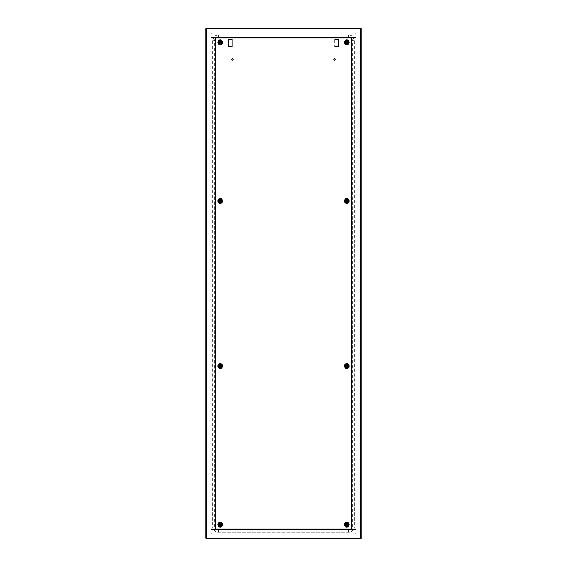 <?xml version="1.0" encoding="UTF-8"?>
<svg xmlns="http://www.w3.org/2000/svg" width="567" height="567" viewBox="0 0 567 567"><rect width="100%" height="100%" fill="white"/><g stroke="black" fill="none" stroke-linecap="round" stroke-linejoin="round"><path stroke-width="0.43" stroke-dasharray="2.83 2.13" d="M346.813 41.448A0.893 0.893 0 0 0 345.92 42.334A0.893 0.893 0 0 0 346.813 43.227A0.893 0.893 0 0 0 347.699 42.334A0.893 0.893 0 0 0 346.813 41.448A0.893 0.893 0 0 0 345.92 42.334A0.893 0.893 0 0 0 346.813 43.227A0.893 0.893 0 0 0 347.699 42.334A0.893 0.893 0 0 0 346.813 41.448A0.893 0.893 0 0 1 347.699 42.334A0.893 0.893 0 0 1 346.813 43.227A0.893 0.893 0 0 1 345.92 42.334A0.893 0.893 0 0 1 346.813 41.448A0.893 0.893 0 0 1 347.699 42.334A0.893 0.893 0 0 1 346.813 43.227A0.893 0.893 0 0 1 345.92 42.334A0.893 0.893 0 0 1 346.813 41.448M346.813 200.101A0.893 0.893 0 0 0 345.92 200.994A0.893 0.893 0 0 0 346.813 201.88A0.893 0.893 0 0 0 347.699 200.994A0.893 0.893 0 0 0 346.813 200.101A0.893 0.893 0 0 0 345.92 200.994A0.893 0.893 0 0 0 346.813 201.88A0.893 0.893 0 0 0 347.699 200.994A0.893 0.893 0 0 0 346.813 200.101A0.893 0.893 0 0 1 347.699 200.994A0.893 0.893 0 0 1 346.813 201.88A0.893 0.893 0 0 1 345.92 200.994A0.893 0.893 0 0 1 346.813 200.101A0.893 0.893 0 0 1 347.699 200.994A0.893 0.893 0 0 1 346.813 201.88A0.893 0.893 0 0 1 345.92 200.994A0.893 0.893 0 0 1 346.813 200.101M220.187 41.448A0.893 0.893 0 0 0 219.301 42.334A0.893 0.893 0 0 0 220.187 43.227A0.893 0.893 0 0 0 221.08 42.334A0.893 0.893 0 0 0 220.187 41.448A0.893 0.893 0 0 0 219.301 42.334A0.893 0.893 0 0 0 220.187 43.227A0.893 0.893 0 0 0 221.08 42.334A0.893 0.893 0 0 0 220.187 41.448A0.893 0.893 0 0 1 221.08 42.334A0.893 0.893 0 0 1 220.187 43.227A0.893 0.893 0 0 1 219.301 42.334A0.893 0.893 0 0 1 220.187 41.448A0.893 0.893 0 0 1 221.08 42.334A0.893 0.893 0 0 1 220.187 43.227A0.893 0.893 0 0 1 219.301 42.334A0.893 0.893 0 0 1 220.187 41.448M220.187 200.101A0.893 0.893 0 0 0 219.301 200.994A0.893 0.893 0 0 0 220.187 201.88A0.893 0.893 0 0 0 221.08 200.994A0.893 0.893 0 0 0 220.187 200.101A0.893 0.893 0 0 0 219.301 200.994A0.893 0.893 0 0 0 220.187 201.88A0.893 0.893 0 0 0 221.08 200.994A0.893 0.893 0 0 0 220.187 200.101A0.893 0.893 0 0 1 221.08 200.994A0.893 0.893 0 0 1 220.187 201.88A0.893 0.893 0 0 1 219.301 200.994A0.893 0.893 0 0 1 220.187 200.101A0.893 0.893 0 0 1 221.08 200.994A0.893 0.893 0 0 1 220.187 201.88A0.893 0.893 0 0 1 219.301 200.994A0.893 0.893 0 0 1 220.187 200.101M220.187 199.088A1.907 1.907 0 0 0 218.281 200.994A1.907 1.907 0 0 0 220.187 202.901A1.907 1.907 0 0 0 222.094 200.994A1.907 1.907 0 0 0 220.187 199.088M220.187 198.705A2.289 2.289 0 0 0 217.898 200.994A2.289 2.289 0 0 0 220.187 203.284A2.289 2.289 0 0 0 222.477 200.994A2.289 2.289 0 0 0 220.187 198.705A2.289 2.289 0 0 1 222.477 200.994A2.289 2.289 0 0 1 220.187 203.284A2.289 2.289 0 0 1 217.898 200.994A2.289 2.289 0 0 1 220.187 198.705M220.187 40.427A1.907 1.907 0 0 0 218.281 42.334A1.907 1.907 0 0 0 220.187 44.24A1.907 1.907 0 0 0 222.094 42.334A1.907 1.907 0 0 0 220.187 40.427M220.187 40.044A2.289 2.289 0 0 0 217.898 42.334A2.289 2.289 0 0 0 220.187 44.623A2.289 2.289 0 0 0 222.477 42.334A2.289 2.289 0 0 0 220.187 40.044A2.289 2.289 0 0 1 222.477 42.334A2.289 2.289 0 0 1 220.187 44.623A2.289 2.289 0 0 1 217.898 42.334A2.289 2.289 0 0 1 220.187 40.044M346.813 199.088A1.907 1.907 0 0 0 344.906 200.994A1.907 1.907 0 0 0 346.813 202.901A1.907 1.907 0 0 0 348.719 200.994A1.907 1.907 0 0 0 346.813 199.088M346.813 198.705A2.289 2.289 0 0 0 344.523 200.994A2.289 2.289 0 0 0 346.813 203.284A2.289 2.289 0 0 0 349.102 200.994A2.289 2.289 0 0 0 346.813 198.705A2.289 2.289 0 0 1 349.102 200.994A2.289 2.289 0 0 1 346.813 203.284A2.289 2.289 0 0 1 344.523 200.994A2.289 2.289 0 0 1 346.813 198.705M346.813 40.427A1.907 1.907 0 0 0 344.906 42.334A1.907 1.907 0 0 0 346.813 44.24A1.907 1.907 0 0 0 348.719 42.334A1.907 1.907 0 0 0 346.813 40.427M346.813 40.044A2.289 2.289 0 0 0 344.523 42.334A2.289 2.289 0 0 0 346.813 44.623A2.289 2.289 0 0 0 349.102 42.334A2.289 2.289 0 0 0 346.813 40.044A2.289 2.289 0 0 1 349.102 42.334A2.289 2.289 0 0 1 346.813 44.623A2.289 2.289 0 0 1 344.523 42.334A2.289 2.289 0 0 1 346.813 40.044M346.813 366.899A0.893 0.893 0 0 1 345.92 366.006A0.893 0.893 0 0 1 346.813 365.12A0.893 0.893 0 0 1 347.699 366.006A0.893 0.893 0 0 1 346.813 366.899A0.893 0.893 0 0 1 345.92 366.006A0.893 0.893 0 0 1 346.813 365.12A0.893 0.893 0 0 1 347.699 366.006A0.893 0.893 0 0 1 346.813 366.899A0.893 0.893 0 0 0 347.699 366.006A0.893 0.893 0 0 0 346.813 365.12A0.893 0.893 0 0 0 345.92 366.006A0.893 0.893 0 0 0 346.813 366.899A0.893 0.893 0 0 0 347.699 366.006A0.893 0.893 0 0 0 346.813 365.12A0.893 0.893 0 0 0 345.92 366.006A0.893 0.893 0 0 0 346.813 366.899M220.187 525.552A0.893 0.893 0 0 1 219.301 524.666A0.893 0.893 0 0 1 220.187 523.773A0.893 0.893 0 0 1 221.08 524.666A0.893 0.893 0 0 1 220.187 525.552A0.893 0.893 0 0 1 219.301 524.666A0.893 0.893 0 0 1 220.187 523.773A0.893 0.893 0 0 1 221.08 524.666A0.893 0.893 0 0 1 220.187 525.552A0.893 0.893 0 0 0 221.08 524.666A0.893 0.893 0 0 0 220.187 523.773A0.893 0.893 0 0 0 219.301 524.666A0.893 0.893 0 0 0 220.187 525.552A0.893 0.893 0 0 0 221.08 524.666A0.893 0.893 0 0 0 220.187 523.773A0.893 0.893 0 0 0 219.301 524.666A0.893 0.893 0 0 0 220.187 525.552M220.187 366.899A0.893 0.893 0 0 1 219.301 366.006A0.893 0.893 0 0 1 220.187 365.12A0.893 0.893 0 0 1 221.08 366.006A0.893 0.893 0 0 1 220.187 366.899A0.893 0.893 0 0 1 219.301 366.006A0.893 0.893 0 0 1 220.187 365.12A0.893 0.893 0 0 1 221.08 366.006A0.893 0.893 0 0 1 220.187 366.899A0.893 0.893 0 0 0 221.08 366.006A0.893 0.893 0 0 0 220.187 365.12A0.893 0.893 0 0 0 219.301 366.006A0.893 0.893 0 0 0 220.187 366.899A0.893 0.893 0 0 0 221.08 366.006A0.893 0.893 0 0 0 220.187 365.12A0.893 0.893 0 0 0 219.301 366.006A0.893 0.893 0 0 0 220.187 366.899M220.187 364.099A1.907 1.907 0 0 1 222.094 366.006A1.907 1.907 0 0 1 220.187 367.912A1.907 1.907 0 0 1 218.281 366.006A1.907 1.907 0 0 1 220.187 364.099M220.187 363.716A2.289 2.289 0 0 1 222.477 366.006A2.289 2.289 0 0 1 220.187 368.295A2.289 2.289 0 0 1 217.898 366.006A2.289 2.289 0 0 1 220.187 363.716A2.289 2.289 0 0 0 217.898 366.006A2.289 2.289 0 0 0 220.187 368.295A2.289 2.289 0 0 0 222.477 366.006A2.289 2.289 0 0 0 220.187 363.716M220.187 522.76A1.907 1.907 0 0 1 222.094 524.666A1.907 1.907 0 0 1 220.187 526.573A1.907 1.907 0 0 1 218.281 524.666A1.907 1.907 0 0 1 220.187 522.76M220.187 522.377A2.289 2.289 0 0 1 222.477 524.666A2.289 2.289 0 0 1 220.187 526.956A2.289 2.289 0 0 1 217.898 524.666A2.289 2.289 0 0 1 220.187 522.377A2.289 2.289 0 0 0 217.898 524.666A2.289 2.289 0 0 0 220.187 526.956A2.289 2.289 0 0 0 222.477 524.666A2.289 2.289 0 0 0 220.187 522.377M346.813 364.099A1.907 1.907 0 0 1 348.719 366.006A1.907 1.907 0 0 1 346.813 367.912A1.907 1.907 0 0 1 344.906 366.006A1.907 1.907 0 0 1 346.813 364.099M346.813 363.716A2.289 2.289 0 0 1 349.102 366.006A2.289 2.289 0 0 1 346.813 368.295A2.289 2.289 0 0 1 344.523 366.006A2.289 2.289 0 0 1 346.813 363.716A2.289 2.289 0 0 0 344.523 366.006A2.289 2.289 0 0 0 346.813 368.295A2.289 2.289 0 0 0 349.102 366.006A2.289 2.289 0 0 0 346.813 363.716M346.813 525.552A0.893 0.893 0 0 1 345.92 524.666A0.893 0.893 0 0 1 346.813 523.773A0.893 0.893 0 0 1 347.699 524.666A0.893 0.893 0 0 1 346.813 525.552A0.893 0.893 0 0 1 345.92 524.666A0.893 0.893 0 0 1 346.813 523.773A0.893 0.893 0 0 1 347.699 524.666A0.893 0.893 0 0 1 346.813 525.552A0.893 0.893 0 0 0 347.699 524.666A0.893 0.893 0 0 0 346.813 523.773A0.893 0.893 0 0 0 345.92 524.666A0.893 0.893 0 0 0 346.813 525.552A0.893 0.893 0 0 0 347.699 524.666A0.893 0.893 0 0 0 346.813 523.773A0.893 0.893 0 0 0 345.92 524.666A0.893 0.893 0 0 0 346.813 525.552M346.813 522.76A1.907 1.907 0 0 1 348.719 524.666A1.907 1.907 0 0 1 346.813 526.573A1.907 1.907 0 0 1 344.906 524.666A1.907 1.907 0 0 1 346.813 522.76M346.813 522.377A2.289 2.289 0 0 1 349.102 524.666A2.289 2.289 0 0 1 346.813 526.956A2.289 2.289 0 0 1 344.523 524.666A2.289 2.289 0 0 1 346.813 522.377A2.289 2.289 0 0 0 344.523 524.666A2.289 2.289 0 0 0 346.813 526.956A2.289 2.289 0 0 0 349.102 524.666A2.289 2.289 0 0 0 346.813 522.377M205.949 537.941L205.949 29.059L206.331 28.797L205.949 28.797L206.664 29.059L206.331 537.941L205.949 538.203L206.664 537.941L205.949 537.941L206.664 537.941L206.664 538.65L360.336 538.65L360.336 537.941L361.051 538.203L206.664 537.941L206.664 538.65L205.949 538.65L361.051 538.65L360.336 538.267L360.336 538.65M205.949 29.059L206.664 28.733L206.664 537.941L360.336 537.941L205.949 538.267L360.336 538.267M360.669 29.059L361.051 29.059L361.051 537.941L360.336 537.941L360.336 29.059L361.051 29.059L360.669 29.059L360.669 537.941L361.051 538.203L361.051 28.797L360.336 29.059L360.669 537.941M361.051 28.797L360.669 28.797L361.051 28.797M205.949 28.797L205.949 538.203L205.949 28.797M206.331 28.797L206.331 538.203L206.331 28.797M360.669 28.797L360.669 538.203L360.669 28.797M205.949 538.65L205.949 538.267L205.949 538.65L205.949 538.267L361.051 538.267L361.051 538.65L361.051 538.267L361.051 538.65L205.949 538.65M206.664 28.733L360.336 28.733L360.336 28.35L206.664 28.35L206.664 29.059L360.336 29.059L206.664 28.733L205.949 28.35L361.051 28.35L361.051 28.733L205.949 28.733L360.336 29.059L360.336 28.35L361.051 28.35L361.051 28.733L361.051 28.35L205.949 28.35L205.949 28.733L206.664 28.35M205.949 28.35L205.949 28.733L205.949 28.35M211.037 38.138L211.037 33.559L211.548 33.056L355.452 33.056L355.963 33.559L355.452 33.056L211.548 33.056L211.037 33.559L211.548 33.056L355.452 33.056L355.963 33.559L355.452 33.056L211.548 33.056L211.037 33.559L211.037 37.5L211.037 33.559L211.037 37.5L355.963 37.5L355.963 33.559L355.963 37.5L355.963 33.559L355.963 37.5L211.037 37.5L355.963 37.5L211.037 37.5L211.037 38.138L211.037 37.755L355.963 37.755L355.963 38.138L355.963 37.5L355.963 38.138L355.963 37.755L211.037 37.755L355.963 37.755L211.037 37.755L211.037 38.138L355.963 38.138L355.963 533.441L355.452 533.944L211.548 533.944L211.037 533.441L211.548 533.944L355.452 533.944L355.963 533.441L355.452 533.944L211.548 533.944L211.037 533.441L211.548 533.944L355.452 533.944L355.963 533.441L355.963 529.5L355.963 533.441L355.963 529.5L211.037 529.5L211.037 533.441L211.037 529.5L211.037 533.441L211.037 529.5L355.963 529.5L211.037 529.5L355.963 529.5L355.963 528.862L355.963 529.245L211.037 529.245L211.037 528.862L211.037 529.5L211.037 528.862L211.037 529.245L355.963 529.245L211.037 529.245L355.963 529.245L355.963 528.862L211.037 528.862L211.037 38.138L355.963 38.138L355.963 528.862L211.037 528.862L211.037 37.5L211.037 529.245L211.037 528.862L355.963 528.862L355.963 529.5L355.963 37.755L355.963 38.138L211.037 38.138L211.037 528.862L355.963 528.862L355.963 38.138L211.037 38.138M350.881 38.138L355.963 38.138L351.512 38.138L355.963 38.138L351.512 38.138L351.512 528.862L355.963 528.862L351.512 528.862L355.963 528.862L351.512 528.862L351.512 38.138L351.512 528.862L351.512 38.138L350.881 38.138L351.264 38.138L351.264 528.862L350.881 528.862L351.512 528.862L350.881 528.862L351.264 528.862L351.264 38.138L351.264 528.862L351.264 38.138L350.881 38.138L350.881 528.862L351.264 528.862L350.881 528.862L350.881 38.138L350.881 528.862L350.881 38.138L351.512 38.138L350.881 38.138M216.119 528.862L211.037 528.862L215.488 528.862L211.037 528.862L215.488 528.862L215.488 38.138L215.488 528.862L215.488 38.138L215.488 528.862L216.119 528.862L215.736 528.862L215.736 38.138L216.119 38.138L215.488 38.138L216.119 38.138L215.736 38.138L215.736 528.862L215.736 38.138L215.736 528.862L216.119 528.862L216.119 38.138L215.736 38.138L216.119 38.138L216.119 528.862L216.119 38.138L216.119 528.862L215.488 528.862L216.119 528.862M338.931 46.657L338.931 39.789L338.166 39.031L334.608 39.031L334.608 39.534L338.166 39.534L334.608 39.534L334.608 46.657L334.608 39.031L338.166 39.031L338.421 39.789L338.931 39.789L338.931 46.657L338.931 39.789L338.931 41.568L338.421 41.568L338.421 46.657L338.421 39.789L338.421 46.657L338.421 41.568L338.931 41.568L338.931 46.657L334.608 46.657L338.931 46.657M338.166 39.031A0.765 0.765 0 0 1 338.931 39.789L338.166 39.555L338.931 39.789A0.765 0.765 0 0 0 338.166 39.031L338.931 39.789L334.608 39.555L338.421 39.789L338.166 39.031L334.608 39.031L334.608 39.534L334.608 39.031L338.166 39.031M228.069 39.789L228.069 46.657L228.579 46.657L228.069 46.657L228.069 39.789L228.069 46.657L228.069 41.568L228.579 41.568L228.579 46.657L228.579 39.789L228.579 46.657L228.579 39.789L228.579 41.568L228.069 41.568L228.069 39.789L232.392 39.555L232.392 46.657L228.069 46.657L232.392 46.657L228.834 46.657L232.392 46.657L232.392 39.555L232.392 46.657L232.392 39.555L228.834 39.534L232.392 39.555L232.392 39.031L232.392 39.534L228.579 39.789L228.834 39.031L228.069 39.789A0.765 0.765 0 0 1 228.834 39.031L232.392 39.031L232.392 39.534L228.834 39.534L232.392 39.534L232.392 39.031L228.834 39.031L232.392 39.031L228.834 39.031L228.579 39.789L228.069 39.789L228.834 39.031A0.765 0.765 0 0 0 228.069 39.789L228.834 39.534L228.069 39.789M349.102 532.165A5.337 5.337 0 0 0 354.439 526.828L354.439 40.3A5.337 5.337 0 0 0 349.102 34.963L218.408 34.963A5.337 5.337 0 0 0 213.072 40.3L213.072 526.828A5.337 5.337 0 0 0 218.408 532.165L349.102 532.165L349.102 530.131A3.303 3.303 0 0 0 352.405 526.828L352.405 40.3A3.303 3.303 0 0 0 349.102 36.997L218.408 36.997A3.303 3.303 0 0 0 215.106 40.3L215.106 526.828A3.303 3.303 0 0 0 218.408 530.131L349.102 530.131M333.843 59.372A0.765 0.765 0 0 0 334.608 60.13A0.765 0.765 0 0 0 335.366 59.372A0.765 0.765 0 0 0 334.608 58.607A0.765 0.765 0 0 0 333.843 59.372A0.765 0.765 0 0 0 334.608 60.13A0.765 0.765 0 0 0 335.366 59.372A0.765 0.765 0 0 0 334.608 58.607A0.765 0.765 0 0 0 333.843 59.372M334.098 59.372A0.51 0.51 0 0 0 334.608 59.875A0.51 0.51 0 0 0 335.118 59.372A0.51 0.51 0 0 0 334.608 58.862A0.51 0.51 0 0 0 334.098 59.372M333.651 59.372A0.957 0.957 0 0 0 334.608 60.322A0.957 0.957 0 0 0 335.558 59.372A0.957 0.957 0 0 0 334.608 58.415A0.957 0.957 0 0 0 333.651 59.372A0.957 0.957 0 0 0 334.608 60.322A0.957 0.957 0 0 0 335.558 59.372A0.957 0.957 0 0 0 334.608 58.415A0.957 0.957 0 0 0 333.651 59.372M231.648 59.514A0.765 0.765 0 0 0 232.541 60.116A0.765 0.765 0 0 0 233.143 59.223A0.765 0.765 0 0 0 232.25 58.621A0.765 0.765 0 0 0 231.648 59.514A0.765 0.765 0 0 0 232.541 60.116A0.765 0.765 0 0 0 233.143 59.223A0.765 0.765 0 0 0 232.25 58.621A0.765 0.765 0 0 0 231.648 59.514M231.896 59.464A0.51 0.51 0 0 0 232.491 59.868A0.51 0.51 0 0 0 232.895 59.273A0.51 0.51 0 0 0 232.3 58.869A0.51 0.51 0 0 0 231.896 59.464M231.456 59.549A0.957 0.957 0 0 0 232.576 60.308A0.957 0.957 0 0 0 233.328 59.188A0.957 0.957 0 0 0 232.215 58.436A0.957 0.957 0 0 0 231.456 59.549A0.957 0.957 0 0 0 232.576 60.308A0.957 0.957 0 0 0 233.328 59.188A0.957 0.957 0 0 0 232.215 58.436A0.957 0.957 0 0 0 231.456 59.549M206.331 29.059L206.331 537.941M206.664 538.267L206.664 538.65M360.336 28.733L360.336 28.35M228.834 39.555L232.392 39.555L228.834 39.555L228.834 46.657L228.834 39.555M338.166 39.534L334.608 39.534L338.166 39.534L338.166 46.657L338.166 39.555M217.898 532.165A5.337 5.337 0 0 1 212.561 526.828L212.561 40.3A5.337 5.337 0 0 1 217.898 34.963L348.592 34.963A5.337 5.337 0 0 1 353.928 40.3L353.928 526.828A5.337 5.337 0 0 1 348.592 532.165L217.898 532.165L217.898 530.131A3.303 3.303 0 0 1 214.595 526.828L214.595 40.3A3.303 3.303 0 0 1 217.898 36.997L348.592 36.997A3.303 3.303 0 0 1 351.894 40.3L351.894 526.828A3.303 3.303 0 0 1 348.592 530.131L217.898 530.131M233.157 59.372A0.765 0.765 0 0 1 232.392 60.13A0.765 0.765 0 0 1 231.634 59.372A0.765 0.765 0 0 1 232.392 58.607A0.765 0.765 0 0 1 233.157 59.372A0.765 0.765 0 0 1 232.392 60.13A0.765 0.765 0 0 1 231.634 59.372A0.765 0.765 0 0 1 232.392 58.607A0.765 0.765 0 0 1 233.157 59.372M232.902 59.372A0.51 0.51 0 0 1 232.392 59.875A0.51 0.51 0 0 1 231.882 59.372A0.51 0.51 0 0 1 232.392 58.862A0.51 0.51 0 0 1 232.902 59.372M233.349 59.372A0.957 0.957 0 0 1 232.392 60.322A0.957 0.957 0 0 1 231.442 59.372A0.957 0.957 0 0 1 232.392 58.415A0.957 0.957 0 0 1 233.349 59.372A0.957 0.957 0 0 1 232.392 60.322A0.957 0.957 0 0 1 231.442 59.372A0.957 0.957 0 0 1 232.392 58.415A0.957 0.957 0 0 1 233.349 59.372M335.352 59.514A0.765 0.765 0 0 1 334.459 60.116A0.765 0.765 0 0 1 333.857 59.223A0.765 0.765 0 0 1 334.75 58.621A0.765 0.765 0 0 1 335.352 59.514A0.765 0.765 0 0 1 334.459 60.116A0.765 0.765 0 0 1 333.857 59.223A0.765 0.765 0 0 1 334.75 58.621A0.765 0.765 0 0 1 335.352 59.514M335.104 59.464A0.51 0.51 0 0 1 334.509 59.868A0.51 0.51 0 0 1 334.105 59.273A0.51 0.51 0 0 1 334.7 58.869A0.51 0.51 0 0 1 335.104 59.464M335.544 59.549A0.957 0.957 0 0 1 334.424 60.308A0.957 0.957 0 0 1 333.672 59.188A0.957 0.957 0 0 1 334.785 58.436A0.957 0.957 0 0 1 335.544 59.549A0.957 0.957 0 0 1 334.424 60.308A0.957 0.957 0 0 1 333.672 59.188A0.957 0.957 0 0 1 334.785 58.436A0.957 0.957 0 0 1 335.544 59.549M220.187 525.304A0.638 0.638 0 0 0 220.825 524.666A0.638 0.638 0 0 0 220.187 524.028A0.638 0.638 0 0 0 219.557 524.666A0.638 0.638 0 0 0 220.187 525.304M220.187 523.901A0.765 0.765 0 0 1 220.953 524.666A0.765 0.765 0 0 1 220.187 525.432A0.765 0.765 0 0 1 219.429 524.666A0.765 0.765 0 0 1 220.187 523.901A0.765 0.765 0 0 1 220.953 524.666A0.765 0.765 0 0 1 220.187 525.432A0.765 0.765 0 0 1 219.429 524.666A0.765 0.765 0 0 1 220.187 523.901M220.187 523.143A1.524 1.524 0 0 1 221.718 524.666A1.524 1.524 0 0 1 220.187 526.19A1.524 1.524 0 0 1 218.664 524.666A1.524 1.524 0 0 1 220.187 523.143A1.524 1.524 0 0 1 221.718 524.666A1.524 1.524 0 0 1 220.187 526.19A1.524 1.524 0 0 1 218.664 524.666A1.524 1.524 0 0 1 220.187 523.143M221.052 524.666L220.315 524.539L220.06 523.802L220.06 524.539L219.323 524.794L220.06 524.794L220.315 525.531L220.315 524.794L221.052 524.666M220.06 525.531L220.315 524.794L221.052 524.794L220.315 524.539L220.315 523.802L220.06 524.539L219.323 524.539L220.06 524.794L220.06 525.531L220.06 524.794L219.323 524.794L220.06 524.539L220.06 523.802L220.315 524.539L221.052 524.539L220.06 525.531M346.933 525.29A0.638 0.638 0 0 0 347.436 524.546A0.638 0.638 0 0 0 346.692 524.043A0.638 0.638 0 0 0 346.189 524.787A0.638 0.638 0 0 0 346.933 525.29M346.664 523.915A0.765 0.765 0 0 1 347.557 524.525A0.765 0.765 0 0 1 346.954 525.418A0.765 0.765 0 0 1 346.061 524.808A0.765 0.765 0 0 1 346.664 523.915A0.765 0.765 0 0 1 347.557 524.525A0.765 0.765 0 0 1 346.954 525.418A0.765 0.765 0 0 1 346.061 524.808A0.765 0.765 0 0 1 346.664 523.915M346.522 523.171A1.524 1.524 0 0 1 348.308 524.376A1.524 1.524 0 0 1 347.096 526.162A1.524 1.524 0 0 1 345.31 524.95A1.524 1.524 0 0 1 346.522 523.171A1.524 1.524 0 0 1 348.308 524.376A1.524 1.524 0 0 1 347.096 526.162A1.524 1.524 0 0 1 345.31 524.95A1.524 1.524 0 0 1 346.522 523.171M347.663 524.503L346.912 524.518L346.522 523.837L346.664 524.567L345.983 524.957L346.706 524.815L347.096 525.489L346.961 524.766L347.663 524.503M346.848 525.538L346.961 524.766L347.684 524.631L346.912 524.518L346.77 523.795L346.664 524.567L345.941 524.702L346.706 524.815L346.848 525.538M347.061 366.594A0.638 0.638 0 0 0 347.394 365.758A0.638 0.638 0 0 0 346.557 365.424A0.638 0.638 0 0 0 346.224 366.261A0.638 0.638 0 0 0 347.061 366.594M346.508 365.304A0.765 0.765 0 0 1 347.514 365.708A0.765 0.765 0 0 1 347.11 366.707A0.765 0.765 0 0 1 346.111 366.31A0.765 0.765 0 0 1 346.508 365.304A0.765 0.765 0 0 1 347.514 365.708A0.765 0.765 0 0 1 347.11 366.707A0.765 0.765 0 0 1 346.111 366.31A0.765 0.765 0 0 1 346.508 365.304M346.21 364.609A1.524 1.524 0 0 1 348.209 365.403A1.524 1.524 0 0 1 347.415 367.409A1.524 1.524 0 0 1 345.409 366.608A1.524 1.524 0 0 1 346.21 364.609A1.524 1.524 0 0 1 348.209 365.403A1.524 1.524 0 0 1 347.415 367.409A1.524 1.524 0 0 1 345.409 366.608A1.524 1.524 0 0 1 346.21 364.609M347.606 365.665L346.876 365.843L346.352 365.261L346.643 365.942L346.068 366.466L346.742 366.176L347.266 366.75L346.976 366.076L347.606 365.665M347.039 366.849L346.976 366.076L347.656 365.779L346.876 365.843L346.586 365.162L346.643 365.942L345.969 366.232L346.742 366.176L347.039 366.849M220.57 366.516A0.638 0.638 0 0 0 220.698 365.623A0.638 0.638 0 0 0 219.805 365.502A0.638 0.638 0 0 0 219.684 366.388A0.638 0.638 0 0 0 220.57 366.516M219.734 365.396A0.765 0.765 0 0 1 220.797 365.552A0.765 0.765 0 0 1 220.648 366.615A0.765 0.765 0 0 1 219.578 366.466A0.765 0.765 0 0 1 219.734 365.396A0.765 0.765 0 0 1 220.797 365.552A0.765 0.765 0 0 1 220.648 366.615A0.765 0.765 0 0 1 219.578 366.466A0.765 0.765 0 0 1 219.734 365.396M219.273 364.787A1.524 1.524 0 0 1 221.406 365.091A1.524 1.524 0 0 1 221.102 367.225A1.524 1.524 0 0 1 218.968 366.92A1.524 1.524 0 0 1 219.273 364.787A1.524 1.524 0 0 1 221.406 365.091A1.524 1.524 0 0 1 221.102 367.225A1.524 1.524 0 0 1 218.968 366.92A1.524 1.524 0 0 1 219.273 364.787M220.882 365.488L220.216 365.828L219.571 365.389L220.01 365.984L219.571 366.629L220.166 366.183L220.811 366.622L220.365 366.034L220.882 365.488M220.606 366.778L220.365 366.034L220.96 365.587L220.216 365.828L219.769 365.24L220.01 365.984L219.422 366.424L220.166 366.183L220.606 366.778M220.683 201.398A0.638 0.638 0 0 0 220.591 200.498A0.638 0.638 0 0 0 219.698 200.59A0.638 0.638 0 0 0 219.783 201.483A0.638 0.638 0 0 0 220.683 201.398M219.599 200.512A0.765 0.765 0 0 1 220.669 200.399A0.765 0.765 0 0 1 220.783 201.476A0.765 0.765 0 0 1 219.705 201.583A0.765 0.765 0 0 1 219.599 200.512A0.765 0.765 0 0 1 220.669 200.399A0.765 0.765 0 0 1 220.783 201.476A0.765 0.765 0 0 1 219.705 201.583A0.765 0.765 0 0 1 219.599 200.512M219.011 200.023A1.524 1.524 0 0 1 221.158 199.811A1.524 1.524 0 0 1 221.371 201.958A1.524 1.524 0 0 1 219.223 202.171A1.524 1.524 0 0 1 219.011 200.023A1.524 1.524 0 0 1 221.158 199.811A1.524 1.524 0 0 1 221.371 201.958A1.524 1.524 0 0 1 219.223 202.171A1.524 1.524 0 0 1 219.011 200.023M220.74 200.321L220.173 200.817L219.599 200.349L220.01 201.009L219.542 201.583L220.209 201.172L220.776 201.639L220.372 200.973L220.74 200.321M220.776 201.639L220.372 200.973L220.832 200.406L220.173 200.817L219.599 200.349L220.01 201.009L219.542 201.583L220.209 201.172L220.776 201.639M347.38 201.278A0.638 0.638 0 0 0 347.096 200.42A0.638 0.638 0 0 0 346.239 200.711A0.638 0.638 0 0 0 346.529 201.561A0.638 0.638 0 0 0 347.38 201.278M346.125 200.654A0.765 0.765 0 0 1 347.146 200.307A0.765 0.765 0 0 1 347.493 201.328A0.765 0.765 0 0 1 346.472 201.675A0.765 0.765 0 0 1 346.125 200.654A0.765 0.765 0 0 1 347.146 200.307A0.765 0.765 0 0 1 347.493 201.328A0.765 0.765 0 0 1 346.472 201.675A0.765 0.765 0 0 1 346.125 200.654M345.445 200.314A1.524 1.524 0 0 1 347.486 199.627A1.524 1.524 0 0 1 348.181 201.668A1.524 1.524 0 0 1 346.132 202.362A1.524 1.524 0 0 1 345.445 200.314A1.524 1.524 0 0 1 347.486 199.627A1.524 1.524 0 0 1 348.181 201.668A1.524 1.524 0 0 1 346.132 202.362A1.524 1.524 0 0 1 345.445 200.314M347.195 200.215L346.756 200.824L345.976 200.725L346.643 201.051L346.543 201.824L346.869 201.165L347.642 201.264L346.983 200.938L347.195 200.215M347.528 201.491L346.983 200.938L347.309 200.271L346.756 200.824L346.09 200.498L346.643 201.051L346.317 201.71L346.869 201.165L347.528 201.491M220.804 42.504A0.638 0.638 0 0 0 220.357 41.724A0.638 0.638 0 0 0 219.578 42.164A0.638 0.638 0 0 0 220.024 42.95A0.638 0.638 0 0 0 220.804 42.504M219.45 42.135A0.765 0.765 0 0 1 220.393 41.597A0.765 0.765 0 0 1 220.924 42.532A0.765 0.765 0 0 1 219.989 43.071A0.765 0.765 0 0 1 219.45 42.135A0.765 0.765 0 0 1 220.393 41.597A0.765 0.765 0 0 1 220.924 42.532A0.765 0.765 0 0 1 219.989 43.071A0.765 0.765 0 0 1 219.45 42.135M218.72 41.93A1.524 1.524 0 0 1 220.591 40.859A1.524 1.524 0 0 1 221.662 42.738A1.524 1.524 0 0 1 219.79 43.808A1.524 1.524 0 0 1 218.72 41.93A1.524 1.524 0 0 1 220.591 40.859A1.524 1.524 0 0 1 221.662 42.738A1.524 1.524 0 0 1 219.79 43.808A1.524 1.524 0 0 1 218.72 41.93M220.414 41.497L220.102 42.178L219.386 41.986L220.031 42.426L219.84 43.135L220.28 42.49L220.988 42.688L220.343 42.249L220.414 41.497M220.988 42.688L220.294 41.469L220.102 42.178L219.386 41.986L220.031 42.426L219.84 43.135L220.28 42.49L220.988 42.688L220.223 42.511L219.826 43.127L220.01 42.369L219.394 41.965L220.152 42.156L220.556 41.54L220.365 42.298L220.981 42.702M347.443 42.412A0.638 0.638 0 0 0 346.891 41.703A0.638 0.638 0 0 0 346.182 42.256A0.638 0.638 0 0 0 346.735 42.964A0.638 0.638 0 0 0 347.443 42.412M346.054 42.242A0.765 0.765 0 0 1 346.905 41.575A0.765 0.765 0 0 1 347.571 42.426A0.765 0.765 0 0 1 346.721 43.092A0.765 0.765 0 0 1 346.054 42.242A0.765 0.765 0 0 1 346.905 41.575A0.765 0.765 0 0 1 347.571 42.426A0.765 0.765 0 0 1 346.721 43.092A0.765 0.765 0 0 1 346.054 42.242M345.296 42.149A1.524 1.524 0 0 1 346.997 40.817A1.524 1.524 0 0 1 348.322 42.518A1.524 1.524 0 0 1 346.628 43.85A1.524 1.524 0 0 1 345.296 42.149A1.524 1.524 0 0 1 346.997 40.817A1.524 1.524 0 0 1 348.322 42.518A1.524 1.524 0 0 1 346.628 43.85A1.524 1.524 0 0 1 345.296 42.149M346.912 41.476L346.699 42.192L345.969 42.107L346.671 42.447L346.579 43.177L346.919 42.475L347.656 42.568L346.954 42.22L346.912 41.476M347.656 42.568L346.954 42.22L347.039 41.49L346.699 42.192L345.969 42.107L346.671 42.447L346.579 43.177L346.919 42.475L347.656 42.568M347.443 42.334A0.638 0.638 0 0 1 346.813 42.972A0.638 0.638 0 0 1 346.175 42.334A0.638 0.638 0 0 1 346.813 41.696A0.638 0.638 0 0 1 347.443 42.334M346.047 42.334A0.765 0.765 0 0 0 346.813 43.099A0.765 0.765 0 0 0 347.571 42.334A0.765 0.765 0 0 0 346.813 41.568A0.765 0.765 0 0 0 346.047 42.334A0.765 0.765 0 0 0 346.813 43.099A0.765 0.765 0 0 0 347.571 42.334A0.765 0.765 0 0 0 346.813 41.568A0.765 0.765 0 0 0 346.047 42.334M345.282 42.334A1.524 1.524 0 0 0 346.813 43.857A1.524 1.524 0 0 0 348.336 42.334A1.524 1.524 0 0 0 346.813 40.81A1.524 1.524 0 0 0 345.282 42.334M347.677 42.206L346.94 42.461L346.94 43.198L346.685 42.461L345.948 42.461L346.685 42.206L346.685 41.469L346.94 42.206L347.677 42.206M219.656 41.986A0.638 0.638 0 0 1 220.535 41.802A0.638 0.638 0 0 1 220.719 42.681A0.638 0.638 0 0 1 219.84 42.865A0.638 0.638 0 0 1 219.656 41.986M220.825 42.752A0.765 0.765 0 0 0 220.606 41.696A0.765 0.765 0 0 0 219.549 41.915A0.765 0.765 0 0 0 219.769 42.972A0.765 0.765 0 0 0 220.825 42.752A0.765 0.765 0 0 0 220.606 41.696A0.765 0.765 0 0 0 219.549 41.915A0.765 0.765 0 0 0 219.769 42.972A0.765 0.765 0 0 0 220.825 42.752M221.463 43.17A1.524 1.524 0 0 0 221.024 41.058A1.524 1.524 0 0 0 218.912 41.497A1.524 1.524 0 0 0 219.358 43.609A1.524 1.524 0 0 0 221.463 43.17M347.443 200.994A0.638 0.638 0 0 1 346.813 201.625A0.638 0.638 0 0 1 346.175 200.994A0.638 0.638 0 0 1 346.813 200.357A0.638 0.638 0 0 1 347.443 200.994M346.047 200.994A0.765 0.765 0 0 0 346.813 201.753A0.765 0.765 0 0 0 347.571 200.994A0.765 0.765 0 0 0 346.813 200.229A0.765 0.765 0 0 0 346.047 200.994A0.765 0.765 0 0 0 346.813 201.753A0.765 0.765 0 0 0 347.571 200.994A0.765 0.765 0 0 0 346.813 200.229A0.765 0.765 0 0 0 346.047 200.994M345.282 200.994A1.524 1.524 0 0 0 346.813 202.518A1.524 1.524 0 0 0 348.336 200.994A1.524 1.524 0 0 0 346.813 199.464A1.524 1.524 0 0 0 345.282 200.994M347.677 200.867L346.94 201.122L346.94 201.859L346.685 201.122L345.948 201.122L346.685 200.867L346.685 200.13L346.94 200.867L347.677 200.867M220.825 200.994A0.638 0.638 0 0 1 220.187 201.625A0.638 0.638 0 0 1 219.557 200.994A0.638 0.638 0 0 1 220.187 200.357A0.638 0.638 0 0 1 220.825 200.994M219.429 200.994A0.765 0.765 0 0 0 220.187 201.753A0.765 0.765 0 0 0 220.953 200.994A0.765 0.765 0 0 0 220.187 200.229A0.765 0.765 0 0 0 219.429 200.994A0.765 0.765 0 0 0 220.187 201.753A0.765 0.765 0 0 0 220.953 200.994A0.765 0.765 0 0 0 220.187 200.229A0.765 0.765 0 0 0 219.429 200.994M218.664 200.994A1.524 1.524 0 0 0 220.187 202.518A1.524 1.524 0 0 0 221.718 200.994A1.524 1.524 0 0 0 220.187 199.464A1.524 1.524 0 0 0 218.664 200.994M221.052 200.867L220.315 201.122L220.315 201.859L220.06 201.122L219.323 201.122L220.06 200.867L220.06 200.13L220.315 200.867L221.052 200.867M347.443 366.006A0.638 0.638 0 0 1 346.813 366.643A0.638 0.638 0 0 1 346.175 366.006A0.638 0.638 0 0 1 346.813 365.375A0.638 0.638 0 0 1 347.443 366.006M346.047 366.006A0.765 0.765 0 0 0 346.813 366.771A0.765 0.765 0 0 0 347.571 366.006A0.765 0.765 0 0 0 346.813 365.247A0.765 0.765 0 0 0 346.047 366.006A0.765 0.765 0 0 0 346.813 366.771A0.765 0.765 0 0 0 347.571 366.006A0.765 0.765 0 0 0 346.813 365.247A0.765 0.765 0 0 0 346.047 366.006M345.282 366.006A1.524 1.524 0 0 0 346.813 367.536A1.524 1.524 0 0 0 348.336 366.006A1.524 1.524 0 0 0 346.813 364.482A1.524 1.524 0 0 0 345.282 366.006M347.677 365.878L346.94 366.133L346.94 366.87L346.685 366.133L345.948 366.133L346.685 365.878L346.685 365.141L346.94 365.878L347.677 365.878M220.825 366.006A0.638 0.638 0 0 1 220.187 366.643A0.638 0.638 0 0 1 219.557 366.006A0.638 0.638 0 0 1 220.187 365.375A0.638 0.638 0 0 1 220.825 366.006M219.429 366.006A0.765 0.765 0 0 0 220.187 366.771A0.765 0.765 0 0 0 220.953 366.006A0.765 0.765 0 0 0 220.187 365.247A0.765 0.765 0 0 0 219.429 366.006A0.765 0.765 0 0 0 220.187 366.771A0.765 0.765 0 0 0 220.953 366.006A0.765 0.765 0 0 0 220.187 365.247A0.765 0.765 0 0 0 219.429 366.006M218.664 366.006A1.524 1.524 0 0 0 220.187 367.536A1.524 1.524 0 0 0 221.718 366.006A1.524 1.524 0 0 0 220.187 364.482A1.524 1.524 0 0 0 218.664 366.006M221.052 365.878L220.315 366.133L220.315 366.87L220.06 366.133L219.323 366.133L220.06 365.878L220.06 365.141L220.315 365.878L221.052 365.878M347.443 524.666A0.638 0.638 0 0 1 346.813 525.304A0.638 0.638 0 0 1 346.175 524.666A0.638 0.638 0 0 1 346.813 524.028A0.638 0.638 0 0 1 347.443 524.666M346.047 524.666A0.765 0.765 0 0 0 346.813 525.432A0.765 0.765 0 0 0 347.571 524.666A0.765 0.765 0 0 0 346.813 523.901A0.765 0.765 0 0 0 346.047 524.666A0.765 0.765 0 0 0 346.813 525.432A0.765 0.765 0 0 0 347.571 524.666A0.765 0.765 0 0 0 346.813 523.901A0.765 0.765 0 0 0 346.047 524.666M345.282 524.666A1.524 1.524 0 0 0 346.813 526.19A1.524 1.524 0 0 0 348.336 524.666A1.524 1.524 0 0 0 346.813 523.143A1.524 1.524 0 0 0 345.282 524.666M347.677 524.539L346.94 524.794L346.94 525.531L346.685 524.794L345.948 524.794L346.685 524.539L346.685 523.802L346.94 524.539L347.677 524.539M220.825 524.666A0.638 0.638 0 0 1 220.187 525.304A0.638 0.638 0 0 1 219.557 524.666A0.638 0.638 0 0 1 220.187 524.028A0.638 0.638 0 0 1 220.825 524.666M219.429 524.666A0.765 0.765 0 0 0 220.187 525.432A0.765 0.765 0 0 0 220.953 524.666A0.765 0.765 0 0 0 220.187 523.901A0.765 0.765 0 0 0 219.429 524.666A0.765 0.765 0 0 0 220.187 525.432A0.765 0.765 0 0 0 220.953 524.666A0.765 0.765 0 0 0 220.187 523.901A0.765 0.765 0 0 0 219.429 524.666M218.664 524.666A1.524 1.524 0 0 0 220.187 526.19A1.524 1.524 0 0 0 221.718 524.666A1.524 1.524 0 0 0 220.187 523.143A1.524 1.524 0 0 0 218.664 524.666M220.187 202.391A1.396 1.396 0 0 1 218.791 200.994A1.396 1.396 0 0 1 220.187 199.591A1.396 1.396 0 0 1 221.591 200.994A1.396 1.396 0 0 1 220.187 202.391A1.396 1.396 0 0 1 218.791 200.994A1.396 1.396 0 0 1 220.187 199.591A1.396 1.396 0 0 1 221.591 200.994A1.396 1.396 0 0 1 220.187 202.391A1.396 1.396 0 0 0 221.591 200.994A1.396 1.396 0 0 0 220.187 199.591A1.396 1.396 0 0 0 218.791 200.994A1.396 1.396 0 0 0 220.187 202.391A1.396 1.396 0 0 0 221.591 200.994A1.396 1.396 0 0 0 220.187 199.591A1.396 1.396 0 0 0 218.791 200.994A1.396 1.396 0 0 0 220.187 202.391M220.187 203.411A2.417 2.417 0 0 1 217.771 200.994A2.417 2.417 0 0 1 220.187 198.578A2.417 2.417 0 0 1 222.604 200.994A2.417 2.417 0 0 1 220.187 203.411A2.417 2.417 0 0 1 217.771 200.994A2.417 2.417 0 0 1 220.187 198.578A2.417 2.417 0 0 1 222.604 200.994A2.417 2.417 0 0 1 220.187 203.411A2.417 2.417 0 0 0 222.604 200.994A2.417 2.417 0 0 0 220.187 198.578A2.417 2.417 0 0 0 217.771 200.994A2.417 2.417 0 0 0 220.187 203.411M220.187 43.73A1.396 1.396 0 0 1 218.791 42.334A1.396 1.396 0 0 1 220.187 40.937A1.396 1.396 0 0 1 221.591 42.334A1.396 1.396 0 0 1 220.187 43.73A1.396 1.396 0 0 1 218.791 42.334A1.396 1.396 0 0 1 220.187 40.937A1.396 1.396 0 0 1 221.591 42.334A1.396 1.396 0 0 1 220.187 43.73A1.396 1.396 0 0 0 221.591 42.334A1.396 1.396 0 0 0 220.187 40.937A1.396 1.396 0 0 0 218.791 42.334A1.396 1.396 0 0 0 220.187 43.73A1.396 1.396 0 0 0 221.591 42.334A1.396 1.396 0 0 0 220.187 40.937A1.396 1.396 0 0 0 218.791 42.334A1.396 1.396 0 0 0 220.187 43.73M220.187 44.75A2.417 2.417 0 0 1 217.771 42.334A2.417 2.417 0 0 1 220.187 39.917A2.417 2.417 0 0 1 222.604 42.334A2.417 2.417 0 0 1 220.187 44.75A2.417 2.417 0 0 1 217.771 42.334A2.417 2.417 0 0 1 220.187 39.917A2.417 2.417 0 0 1 222.604 42.334A2.417 2.417 0 0 1 220.187 44.75A2.417 2.417 0 0 0 222.604 42.334A2.417 2.417 0 0 0 220.187 39.917A2.417 2.417 0 0 0 217.771 42.334A2.417 2.417 0 0 0 220.187 44.75M346.813 202.391A1.396 1.396 0 0 1 345.409 200.994A1.396 1.396 0 0 1 346.813 199.591A1.396 1.396 0 0 1 348.209 200.994A1.396 1.396 0 0 1 346.813 202.391A1.396 1.396 0 0 1 345.409 200.994A1.396 1.396 0 0 1 346.813 199.591A1.396 1.396 0 0 1 348.209 200.994A1.396 1.396 0 0 1 346.813 202.391A1.396 1.396 0 0 0 348.209 200.994A1.396 1.396 0 0 0 346.813 199.591A1.396 1.396 0 0 0 345.409 200.994A1.396 1.396 0 0 0 346.813 202.391A1.396 1.396 0 0 0 348.209 200.994A1.396 1.396 0 0 0 346.813 199.591A1.396 1.396 0 0 0 345.409 200.994A1.396 1.396 0 0 0 346.813 202.391M346.813 203.411A2.417 2.417 0 0 1 344.396 200.994A2.417 2.417 0 0 1 346.813 198.578A2.417 2.417 0 0 1 349.229 200.994A2.417 2.417 0 0 1 346.813 203.411A2.417 2.417 0 0 1 344.396 200.994A2.417 2.417 0 0 1 346.813 198.578A2.417 2.417 0 0 1 349.229 200.994A2.417 2.417 0 0 1 346.813 203.411A2.417 2.417 0 0 0 349.229 200.994A2.417 2.417 0 0 0 346.813 198.578A2.417 2.417 0 0 0 344.396 200.994A2.417 2.417 0 0 0 346.813 203.411M346.813 43.73A1.396 1.396 0 0 1 345.409 42.334A1.396 1.396 0 0 1 346.813 40.937A1.396 1.396 0 0 1 348.209 42.334A1.396 1.396 0 0 1 346.813 43.73A1.396 1.396 0 0 1 345.409 42.334A1.396 1.396 0 0 1 346.813 40.937A1.396 1.396 0 0 1 348.209 42.334A1.396 1.396 0 0 1 346.813 43.73A1.396 1.396 0 0 0 348.209 42.334A1.396 1.396 0 0 0 346.813 40.937A1.396 1.396 0 0 0 345.409 42.334A1.396 1.396 0 0 0 346.813 43.73A1.396 1.396 0 0 0 348.209 42.334A1.396 1.396 0 0 0 346.813 40.937A1.396 1.396 0 0 0 345.409 42.334A1.396 1.396 0 0 0 346.813 43.73M346.813 44.75A2.417 2.417 0 0 1 344.396 42.334A2.417 2.417 0 0 1 346.813 39.917A2.417 2.417 0 0 1 349.229 42.334A2.417 2.417 0 0 1 346.813 44.75A2.417 2.417 0 0 1 344.396 42.334A2.417 2.417 0 0 1 346.813 39.917A2.417 2.417 0 0 1 349.229 42.334A2.417 2.417 0 0 1 346.813 44.75A2.417 2.417 0 0 0 349.229 42.334A2.417 2.417 0 0 0 346.813 39.917A2.417 2.417 0 0 0 344.396 42.334A2.417 2.417 0 0 0 346.813 44.75M220.187 367.409A1.396 1.396 0 0 0 221.591 366.006A1.396 1.396 0 0 0 220.187 364.609A1.396 1.396 0 0 0 218.791 366.006A1.396 1.396 0 0 0 220.187 367.409A1.396 1.396 0 0 0 221.591 366.006A1.396 1.396 0 0 0 220.187 364.609A1.396 1.396 0 0 0 218.791 366.006A1.396 1.396 0 0 0 220.187 367.409A1.396 1.396 0 0 1 218.791 366.006A1.396 1.396 0 0 1 220.187 364.609A1.396 1.396 0 0 1 221.591 366.006A1.396 1.396 0 0 1 220.187 367.409A1.396 1.396 0 0 1 218.791 366.006A1.396 1.396 0 0 1 220.187 364.609A1.396 1.396 0 0 1 221.591 366.006A1.396 1.396 0 0 1 220.187 367.409M220.187 368.422A2.417 2.417 0 0 0 222.604 366.006A2.417 2.417 0 0 0 220.187 363.589A2.417 2.417 0 0 0 217.771 366.006A2.417 2.417 0 0 0 220.187 368.422A2.417 2.417 0 0 0 222.604 366.006A2.417 2.417 0 0 0 220.187 363.589A2.417 2.417 0 0 0 217.771 366.006A2.417 2.417 0 0 0 220.187 368.422A2.417 2.417 0 0 1 217.771 366.006A2.417 2.417 0 0 1 220.187 363.589A2.417 2.417 0 0 1 222.604 366.006A2.417 2.417 0 0 1 220.187 368.422M220.187 526.063A1.396 1.396 0 0 0 221.591 524.666A1.396 1.396 0 0 0 220.187 523.27A1.396 1.396 0 0 0 218.791 524.666A1.396 1.396 0 0 0 220.187 526.063A1.396 1.396 0 0 0 221.591 524.666A1.396 1.396 0 0 0 220.187 523.27A1.396 1.396 0 0 0 218.791 524.666A1.396 1.396 0 0 0 220.187 526.063A1.396 1.396 0 0 1 218.791 524.666A1.396 1.396 0 0 1 220.187 523.27A1.396 1.396 0 0 1 221.591 524.666A1.396 1.396 0 0 1 220.187 526.063A1.396 1.396 0 0 1 218.791 524.666A1.396 1.396 0 0 1 220.187 523.27A1.396 1.396 0 0 1 221.591 524.666A1.396 1.396 0 0 1 220.187 526.063M220.187 527.083A2.417 2.417 0 0 0 222.604 524.666A2.417 2.417 0 0 0 220.187 522.25A2.417 2.417 0 0 0 217.771 524.666A2.417 2.417 0 0 0 220.187 527.083A2.417 2.417 0 0 0 222.604 524.666A2.417 2.417 0 0 0 220.187 522.25A2.417 2.417 0 0 0 217.771 524.666A2.417 2.417 0 0 0 220.187 527.083A2.417 2.417 0 0 1 217.771 524.666A2.417 2.417 0 0 1 220.187 522.25A2.417 2.417 0 0 1 222.604 524.666A2.417 2.417 0 0 1 220.187 527.083M346.813 367.409A1.396 1.396 0 0 0 348.209 366.006A1.396 1.396 0 0 0 346.813 364.609A1.396 1.396 0 0 0 345.409 366.006A1.396 1.396 0 0 0 346.813 367.409A1.396 1.396 0 0 0 348.209 366.006A1.396 1.396 0 0 0 346.813 364.609A1.396 1.396 0 0 0 345.409 366.006A1.396 1.396 0 0 0 346.813 367.409A1.396 1.396 0 0 1 345.409 366.006A1.396 1.396 0 0 1 346.813 364.609A1.396 1.396 0 0 1 348.209 366.006A1.396 1.396 0 0 1 346.813 367.409A1.396 1.396 0 0 1 345.409 366.006A1.396 1.396 0 0 1 346.813 364.609A1.396 1.396 0 0 1 348.209 366.006A1.396 1.396 0 0 1 346.813 367.409M346.813 368.422A2.417 2.417 0 0 0 349.229 366.006A2.417 2.417 0 0 0 346.813 363.589A2.417 2.417 0 0 0 344.396 366.006A2.417 2.417 0 0 0 346.813 368.422A2.417 2.417 0 0 0 349.229 366.006A2.417 2.417 0 0 0 346.813 363.589A2.417 2.417 0 0 0 344.396 366.006A2.417 2.417 0 0 0 346.813 368.422A2.417 2.417 0 0 1 344.396 366.006A2.417 2.417 0 0 1 346.813 363.589A2.417 2.417 0 0 1 349.229 366.006A2.417 2.417 0 0 1 346.813 368.422M346.813 526.063A1.396 1.396 0 0 0 348.209 524.666A1.396 1.396 0 0 0 346.813 523.27A1.396 1.396 0 0 0 345.409 524.666A1.396 1.396 0 0 0 346.813 526.063A1.396 1.396 0 0 0 348.209 524.666A1.396 1.396 0 0 0 346.813 523.27A1.396 1.396 0 0 0 345.409 524.666A1.396 1.396 0 0 0 346.813 526.063A1.396 1.396 0 0 1 345.409 524.666A1.396 1.396 0 0 1 346.813 523.27A1.396 1.396 0 0 1 348.209 524.666A1.396 1.396 0 0 1 346.813 526.063A1.396 1.396 0 0 1 345.409 524.666A1.396 1.396 0 0 1 346.813 523.27A1.396 1.396 0 0 1 348.209 524.666A1.396 1.396 0 0 1 346.813 526.063M346.813 527.083A2.417 2.417 0 0 0 349.229 524.666A2.417 2.417 0 0 0 346.813 522.25A2.417 2.417 0 0 0 344.396 524.666A2.417 2.417 0 0 0 346.813 527.083A2.417 2.417 0 0 0 349.229 524.666A2.417 2.417 0 0 0 346.813 522.25A2.417 2.417 0 0 0 344.396 524.666A2.417 2.417 0 0 0 346.813 527.083A2.417 2.417 0 0 1 344.396 524.666A2.417 2.417 0 0 1 346.813 522.25A2.417 2.417 0 0 1 349.229 524.666A2.417 2.417 0 0 1 346.813 527.083M206.664 29.059L360.336 29.059L360.336 537.941L360.336 29.059L206.664 29.059L206.664 537.941L206.664 29.059M218.408 532.165L218.408 530.131M352.405 526.828L354.439 526.828M213.072 526.828L215.106 526.828M352.405 40.3L354.439 40.3M213.072 40.3L215.106 40.3M349.102 36.997L349.102 34.963M218.408 34.963L218.408 36.997M348.592 532.165L348.592 530.131M214.595 526.828L212.561 526.828M353.928 526.828L351.894 526.828M214.595 40.3L212.561 40.3M353.928 40.3L351.894 40.3M217.898 36.997L217.898 34.963M348.592 34.963L348.592 36.997"/><path stroke-width="0.85" d="M360.669 29.059L361.051 28.797L361.051 538.203L360.669 537.941M346.813 199.088A1.907 1.907 0 0 1 348.719 200.994A1.907 1.907 0 0 1 346.813 202.901A1.907 1.907 0 0 1 344.906 200.994A1.907 1.907 0 0 1 346.813 199.088M346.813 40.427A1.907 1.907 0 0 1 348.719 42.334A1.907 1.907 0 0 1 346.813 44.24A1.907 1.907 0 0 1 344.906 42.334A1.907 1.907 0 0 1 346.813 40.427M220.187 199.088A1.907 1.907 0 0 1 222.094 200.994A1.907 1.907 0 0 1 220.187 202.901A1.907 1.907 0 0 1 218.281 200.994A1.907 1.907 0 0 1 220.187 199.088M220.187 40.427A1.907 1.907 0 0 1 222.094 42.334A1.907 1.907 0 0 1 220.187 44.24A1.907 1.907 0 0 1 218.281 42.334A1.907 1.907 0 0 1 220.187 40.427M346.813 364.099A1.907 1.907 0 0 0 344.906 366.006A1.907 1.907 0 0 0 346.813 367.912A1.907 1.907 0 0 0 348.719 366.006A1.907 1.907 0 0 0 346.813 364.099M346.813 522.76A1.907 1.907 0 0 0 344.906 524.666A1.907 1.907 0 0 0 346.813 526.573A1.907 1.907 0 0 0 348.719 524.666A1.907 1.907 0 0 0 346.813 522.76M220.187 364.099A1.907 1.907 0 0 0 218.281 366.006A1.907 1.907 0 0 0 220.187 367.912A1.907 1.907 0 0 0 222.094 366.006A1.907 1.907 0 0 0 220.187 364.099M220.187 522.76A1.907 1.907 0 0 0 218.281 524.666A1.907 1.907 0 0 0 220.187 526.573A1.907 1.907 0 0 0 222.094 524.666A1.907 1.907 0 0 0 220.187 522.76M361.051 29.059L361.051 537.941L360.336 537.941L360.336 538.65L206.664 538.65L206.664 537.941L360.336 537.941L360.336 29.059L205.949 29.059L205.949 537.941L206.664 537.941L206.664 28.35L360.336 28.35L360.336 29.059L361.051 29.059M205.949 29.059L206.331 29.059M205.949 537.941L206.331 537.941M360.336 538.65L361.051 538.65L360.336 538.267M206.664 538.267L205.949 538.267L206.664 538.65M206.664 28.35L205.949 28.35L206.664 28.733M360.336 28.35L361.051 28.35L360.336 28.733M346.813 43.857A1.524 1.524 0 0 0 348.336 42.334A1.524 1.524 0 0 0 346.813 40.81A1.524 1.524 0 0 0 345.282 42.334A1.524 1.524 0 0 0 346.813 43.857M346.813 43.198L346.685 42.461L345.948 42.461L346.685 42.206L346.685 41.469L346.94 42.206L347.677 42.206L346.94 42.461L346.813 43.198M221.024 41.058A1.524 1.524 0 0 0 218.912 41.497A1.524 1.524 0 0 0 219.358 43.609A1.524 1.524 0 0 0 221.463 43.17A1.524 1.524 0 0 0 221.024 41.058M220.662 41.611L220.365 42.298L220.981 42.702L220.223 42.511L219.826 43.127L220.01 42.369L219.394 41.965L220.152 42.156L220.662 41.611M346.813 202.518A1.524 1.524 0 0 0 348.336 200.994A1.524 1.524 0 0 0 346.813 199.464A1.524 1.524 0 0 0 345.282 200.994A1.524 1.524 0 0 0 346.813 202.518M346.813 201.859L346.685 201.122L345.948 201.122L346.685 200.867L346.685 200.13L346.94 200.867L347.677 200.867L346.94 201.122L346.813 201.859M220.187 202.518A1.524 1.524 0 0 0 221.718 200.994A1.524 1.524 0 0 0 220.187 199.464A1.524 1.524 0 0 0 218.664 200.994A1.524 1.524 0 0 0 220.187 202.518M220.187 201.859L220.06 201.122L219.323 201.122L220.06 200.867L220.06 200.13L220.315 200.867L221.052 200.867L220.315 201.122L220.187 201.859M346.813 367.536A1.524 1.524 0 0 0 348.336 366.006A1.524 1.524 0 0 0 346.813 364.482A1.524 1.524 0 0 0 345.282 366.006A1.524 1.524 0 0 0 346.813 367.536M346.813 366.87L346.685 366.133L345.948 366.133L346.685 365.878L346.685 365.141L346.94 365.878L347.677 365.878L346.94 366.133L346.813 366.87M220.187 367.536A1.524 1.524 0 0 0 221.718 366.006A1.524 1.524 0 0 0 220.187 364.482A1.524 1.524 0 0 0 218.664 366.006A1.524 1.524 0 0 0 220.187 367.536M220.187 366.87L220.06 366.133L219.323 366.133L220.06 365.878L220.06 365.141L220.315 365.878L221.052 365.878L220.315 366.133L220.187 366.87M346.813 526.19A1.524 1.524 0 0 0 348.336 524.666A1.524 1.524 0 0 0 346.813 523.143A1.524 1.524 0 0 0 345.282 524.666A1.524 1.524 0 0 0 346.813 526.19M346.813 525.531L346.685 524.794L345.948 524.794L346.685 524.539L346.685 523.802L346.94 524.539L347.677 524.539L346.94 524.794L346.813 525.531M220.187 526.19A1.524 1.524 0 0 0 221.718 524.666A1.524 1.524 0 0 0 220.187 523.143A1.524 1.524 0 0 0 218.664 524.666A1.524 1.524 0 0 0 220.187 526.19M220.187 525.531L220.06 524.794L219.323 524.794L220.06 524.539L220.06 523.802L220.315 524.539L221.052 524.539L220.315 524.794L220.187 525.531M346.813 198.578A2.417 2.417 0 0 0 344.396 200.994A2.417 2.417 0 0 0 346.813 203.411A2.417 2.417 0 0 0 349.229 200.994A2.417 2.417 0 0 0 346.813 198.578M346.813 39.917A2.417 2.417 0 0 0 344.396 42.334A2.417 2.417 0 0 0 346.813 44.75A2.417 2.417 0 0 0 349.229 42.334A2.417 2.417 0 0 0 346.813 39.917M220.187 198.578A2.417 2.417 0 0 0 217.771 200.994A2.417 2.417 0 0 0 220.187 203.411A2.417 2.417 0 0 0 222.604 200.994A2.417 2.417 0 0 0 220.187 198.578M220.187 39.917A2.417 2.417 0 0 0 217.771 42.334A2.417 2.417 0 0 0 220.187 44.75A2.417 2.417 0 0 0 222.604 42.334A2.417 2.417 0 0 0 220.187 39.917M346.813 363.589A2.417 2.417 0 0 1 349.229 366.006A2.417 2.417 0 0 1 346.813 368.422A2.417 2.417 0 0 1 344.396 366.006A2.417 2.417 0 0 1 346.813 363.589M346.813 522.25A2.417 2.417 0 0 1 349.229 524.666A2.417 2.417 0 0 1 346.813 527.083A2.417 2.417 0 0 1 344.396 524.666A2.417 2.417 0 0 1 346.813 522.25M220.187 363.589A2.417 2.417 0 0 1 222.604 366.006A2.417 2.417 0 0 1 220.187 368.422A2.417 2.417 0 0 1 217.771 366.006A2.417 2.417 0 0 1 220.187 363.589M220.187 522.25A2.417 2.417 0 0 1 222.604 524.666A2.417 2.417 0 0 1 220.187 527.083A2.417 2.417 0 0 1 217.771 524.666A2.417 2.417 0 0 1 220.187 522.25"/></g></svg>
